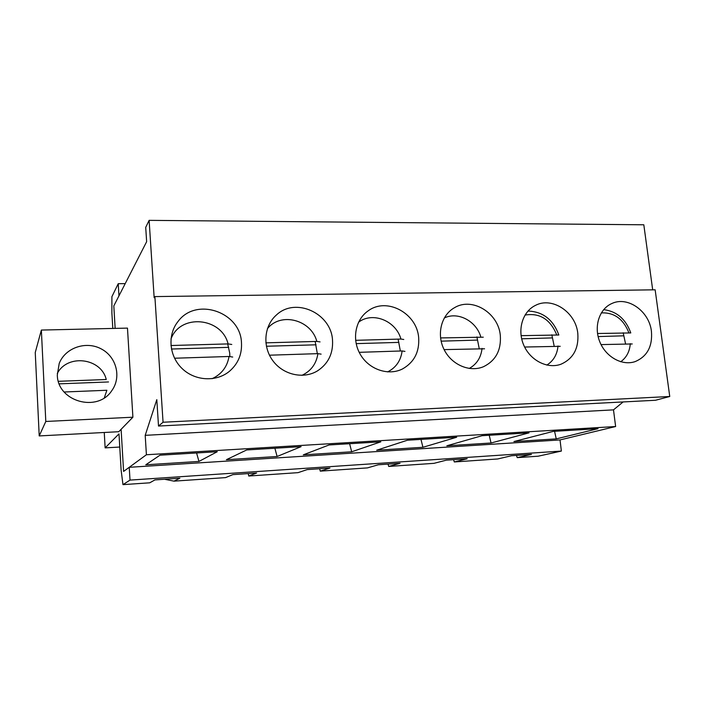 <?xml version="1.0" encoding="UTF-8"?>
<svg xmlns="http://www.w3.org/2000/svg" width="705" height="705" viewBox="0 0 705 705"><rect width="100%" height="100%" fill="white"/><g stroke="black" fill="none" stroke-linecap="round" stroke-linejoin="round"><path stroke-width="1.06" d="M601.048 344.595L632.235 343.961M603.674 309.627C616.769 311.337 625.802 319.101 630.781 332.927L597.532 333.509M623.625 335.827L598.122 336.567M524.626 347.036L560.211 346.314M527.983 311.055C542.903 311.61 553.187 319.585 558.845 334.998L521.083 335.659M552.367 337.906L521.665 338.805M64.146 391.998L106.869 390.262L104.322 397.796M108.517 381.951L59.238 383.837M57.281 373.456C67.574 353.575 101.291 358.061 106.243 379.51L58.383 381.308M444.115 349.61L484.547 348.79M483.26 337.184L440.555 337.924M477.549 340.092L441.118 341.158M359.189 352.324L402.123 350.949L404.952 351.39M403.771 339.484L400.933 339.043L355.611 340.321M398.88 342.392L356.157 343.635M269.469 355.197L317.902 353.646L321.127 354.139M320.052 341.907L316.827 341.414L265.873 342.841M316.06 344.807L266.393 346.252M174.532 358.228L229.028 356.483L232.712 357.047M231.769 344.472L228.085 343.908L170.936 345.52M228.746 347.353L171.43 349.028M39.216 435.928L118.766 431.716L132.901 417.201L127.473 328.107L41.357 330.063L35.25 352.526L39.216 435.928L45.799 421.467L132.901 417.201M45.799 421.467L41.357 330.063M453.571 459.678L454.311 461.951L497.695 458.973L511.513 455.747L531.473 454.399L517.232 457.633L538.206 456.197L561.374 451.068L560.026 439.929L615.632 426.525L146.411 454.751L145.204 435.337L156.81 399.647L158.51 426.049L163.058 422.242L154.88 296.594L154.157 297.73L149.125 220.357L145.715 227.354L146.64 241.692L113.813 305.917L115.144 328.389L113.813 305.917L118.96 295.844L118.237 283.692L111.892 296.69L111.883 312.923L112.8 328.442M560.026 439.929L129.235 467.3L123.595 471.425L121.11 429.319L123.595 471.425L146.411 454.751M145.776 464.789L160 455.183L217.246 451.72L198.969 461.431L145.776 464.789M226.402 459.695L246.724 449.94L301.097 446.644L277.109 456.496L226.402 459.695M303.291 454.848L329.112 444.952L380.815 441.824L351.68 451.79L303.291 454.848M376.681 450.213L407.472 440.211L456.699 437.232L422.921 447.296L376.681 450.213M446.82 445.789L482.097 435.69L529.023 432.852L491.041 443.004L446.82 445.789M513.91 441.559L553.24 431.389L598.025 428.675L556.254 438.889L513.91 441.559M615.632 426.525L613.491 409.861L145.204 435.337M57.317 374.972L59.211 363.454C65.283 347.697 86.072 340.682 101.203 348.887C116.501 356.774 121.701 377.272 111.725 390.746C97.466 412.795 57.396 401.577 57.317 374.972M652.689 289.843L643.815 224.789L149.125 220.357M158.51 426.049L655.527 400.264L669.75 396.492L655.148 289.808L154.88 296.594M613.491 409.861L623.123 401.947M227.697 343.917L229.733 353.187L229.821 356.474M241.471 342.753C242.088 354.298 238.07 363.815 229.433 371.306C216.382 382.163 195.056 381.088 182.137 368.574C169.085 356.192 167.27 334.945 177.942 321.603C196.008 296.594 240.617 311.989 241.471 342.753M332.522 340.207C333.254 353.452 328.292 363.639 317.647 370.777C303.714 379.449 283.313 375.016 272.861 360.74C262.26 346.587 263.996 325.736 276.448 314.968C295.527 296.805 331.244 313.267 332.522 340.207M500.321 335.527C501.29 350.253 495.721 360.634 483.604 366.662C469.768 372.628 451.526 364.811 444.044 349.469C436.404 334.214 441.295 315.047 454.434 307.732C472.165 296.77 498.505 312.95 500.321 335.527M651.429 331.306C652.645 346.402 647.199 356.51 635.073 361.63C622.074 366.089 605.665 356.889 599.708 341.608C593.592 326.389 599.356 308.808 611.949 303.476C627.758 295.924 649.279 311.257 651.429 331.306M669.75 396.492L163.058 422.242M577.8 333.368C578.893 348.358 573.332 358.625 561.11 364.168C547.662 369.279 530.389 360.625 523.789 345.247C517.021 329.94 522.502 311.601 535.439 305.397C552.2 296.417 575.8 312.192 577.8 333.368M418.673 337.81C419.519 352.007 414.108 362.396 402.44 368.979C388.385 376.073 369.085 369.57 360.378 354.518C351.513 339.563 355.267 319.532 368.345 310.738C386.974 296.911 417.096 313.408 418.673 337.81M196.58 452.971L198.969 461.431M315.161 341.458L317.338 353.663M274.888 448.23L277.109 456.496M398.113 339.123L400.352 351.011M349.61 443.709L351.68 451.79M476.906 336.902L479.197 348.49M420.982 439.391L422.921 447.296M551.839 334.796L554.174 346.093M489.235 435.258L491.041 443.004M623.194 332.786L625.555 343.811M554.562 431.301L556.254 438.889M561.374 451.068L130.011 480.096L122.97 484.643L121.119 470.068L118.995 433.875L105.133 447.878L104.261 432.482M164.529 479.259L173.994 481.145L225.565 477.611L232.826 474.632L256.62 473.02L248.742 476.025L298.065 472.65L307.195 469.592L329.94 468.049L320.246 471.134L367.455 467.9L378.303 464.771L400.052 463.3L388.702 466.437L433.945 463.344L446.336 460.162L467.168 458.752L454.311 461.951M388.702 466.437L388.041 464.119M320.246 471.134L319.665 468.746M248.742 476.025L248.257 473.584M122.97 484.643L149.742 482.81L154.941 479.902L179.863 478.219L173.994 481.145M517.232 457.633L516.43 455.421M129.235 467.3L130.011 480.096M119.771 447.04L105.133 447.878M125.208 283.621L118.237 283.692M630.288 343.661C629.68 351.575 626.481 357.602 620.708 361.762M601.312 312.888C614.152 312.35 623.317 318.924 628.825 332.628M558.016 345.97C557.197 354.518 553.478 360.889 546.833 365.084M525.014 315.064C539.642 312.676 550.182 319.206 556.633 334.663M482.053 348.402C481.013 357.558 476.73 364.247 469.204 368.468M444.256 318.017C457.712 311.293 476.192 320.916 480.766 336.796M402.123 350.949C400.837 360.669 395.998 367.657 387.609 371.905M358.537 322.238C372.637 311.363 395.928 320.766 400.933 339.043M317.902 353.646C316.36 363.798 311.02 371.041 301.899 375.36M267.398 328.68C280.863 311.707 311.266 319.832 316.827 341.414M229.028 356.483C227.274 366.785 221.643 374.188 212.135 378.691M170.954 339.079C180.172 313.328 221.696 317.329 228.085 343.908"/></g></svg>
